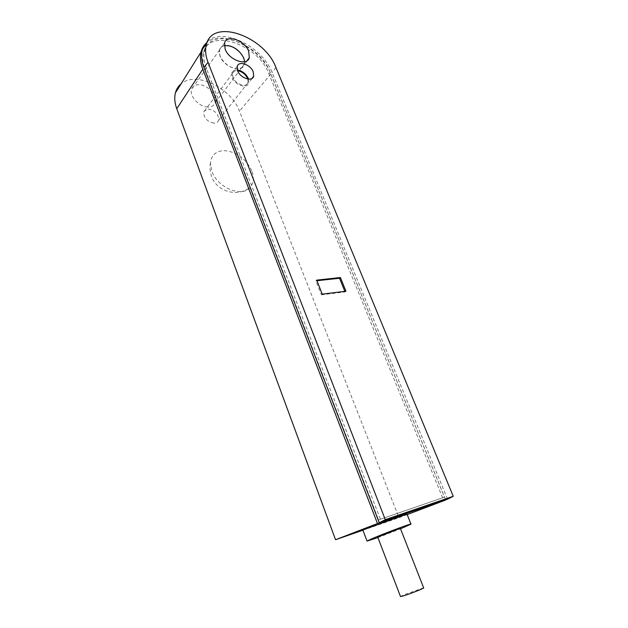 <?xml version="1.0" encoding="UTF-8"?>
<svg xmlns="http://www.w3.org/2000/svg" width="628" height="628" viewBox="0 0 628 628"><rect width="100%" height="100%" fill="white"/><g stroke="black" fill="none" stroke-linecap="round" stroke-linejoin="round"><path stroke-width="0.47" stroke-dasharray="3.14 2.35" d="M445.676 499.825L270.896 74.065C261.554 48.827 222.689 28.849 207.012 42.508M407.18 514.599L398.992 517.707L239.449 111.132C231.324 87.967 195.685 70.689 181.052 83.901M362.851 529.993L406.968 514.057M362.929 530.213L398.992 517.707M442.693 497.933L268.957 73.931C258.548 44.69 209.524 27.342 203.496 52.501C202.122 57.462 202.616 63.083 204.987 69.363L378.558 519.882L444.506 497.125L378.558 519.882M380.333 519.081L206.133 67.753C203.762 61.458 203.26 55.829 204.626 50.868C210.647 25.701 259.725 43.136 270.166 72.408L444.506 497.125M207.499 41.409C222.689 26.776 262.614 46.841 272.112 72.55L447.56 499.174M251.757 170.761C245.917 158.594 236.795 151.874 224.377 150.61C216.016 150.924 211.377 155.03 210.459 162.927L211.848 171.216C217.421 188.008 242.683 198.04 250.431 187.042C253.72 182.724 254.159 177.3 251.757 170.761M423.649 587.847L404.471 594.551L400.483 596.514M400.326 528.274L377.711 537.042M213.92 123.151C206.965 121.557 203.59 117.781 203.786 111.831L204.116 111.085L208.535 108.997C215.49 110.661 218.834 114.453 218.568 120.372C217.853 122.224 216.307 123.151 213.92 123.151M207.782 107.027C199.178 107.05 189.028 95.896 191.587 89.215C192.725 86.107 195.292 84.607 199.296 84.741C208.001 84.921 217.892 96.053 215.239 102.67C214.124 105.622 211.636 107.074 207.782 107.027M377.923 537.592L400.538 528.815M322.258 294.124L321.403 294.83L315.868 280.849L316.716 280.127M345.95 291.219L345.078 291.918L321.403 294.83M244.48 61.764L244.166 64.472C243.083 67.455 240.571 68.852 236.615 68.68L236.615 68.68C227.791 68.405 217.131 56.638 219.612 49.902C220.318 47.704 221.88 46.315 224.314 45.75M247.825 79.057L247.966 82.684C247.275 84.56 245.705 85.463 243.264 85.384C236.089 83.516 232.541 79.536 232.611 73.46C233.318 71.513 234.919 70.603 237.423 70.713L237.619 70.736M315.868 280.849L316.952 280.732M248.578 79.144L248.79 83.006C247.471 89.294 234.888 85.188 232.203 77.487L231.873 72.832C232.729 70.736 234.558 69.787 237.36 69.991M244.637 61.732L244.355 64.456C242.416 73.46 223.906 67.267 220.012 56.088L219.486 49.698C220.232 47.5 221.833 46.134 224.298 45.585M344.851 291.353L345.078 291.918M270.896 74.065L239.449 111.132M270.166 72.408L268.957 73.931M206.133 67.753L204.987 69.363M275.92 67.494L272.112 72.55M204.626 50.868L203.496 52.501M210.459 162.927C209.666 167.197 209.933 171.389 211.259 175.487C216.04 191.619 237.761 197.836 250.431 187.042M219.612 49.902L191.587 89.215M232.611 73.46L203.786 111.831M252.111 78.343L248.79 83.006M247.063 60.72L244.355 64.456M244.166 64.472L215.239 102.67M224.604 42.845L219.486 49.698M237.29 66.246L231.873 72.832M247.966 82.684L218.568 120.372"/><path stroke-width="0.94" d="M207.012 42.508C204.029 44.902 202.035 48.073 201.046 52.022C199.83 57.132 200.418 62.863 202.813 69.213L377.483 523.556L445.676 499.825M445.739 499.982L407.18 514.599M410.932 524.066L406.968 514.057L362.851 529.993M377.483 523.556L335.54 539.719L362.929 530.213M181.052 83.901C178.274 86.217 176.389 89.215 175.416 92.897C174.215 97.662 174.662 102.937 176.751 108.715L335.54 539.719M206.573 43.732C204.901 49.11 205.38 55.28 208.017 62.251L385.294 519.67L379.265 522.755L447.56 499.174L453.243 496.277L275.92 67.494C264.89 36.864 213.669 17.89 206.573 43.732L202.561 49.008L207.499 41.409M208.017 62.251L203.959 67.596L379.265 522.755M203.959 67.596C201.337 60.602 200.874 54.408 202.561 49.008M400.483 596.514L403.302 595.933C409.99 593.923 425.117 587.902 423.649 587.847L400.326 528.274L377.711 537.042M400.538 528.815L410.963 524.152C413.216 522.567 383.904 533.51 371.807 538.793L367.05 541.085L377.923 537.592M316.716 280.127L322.258 294.124L345.95 291.219L340.4 277.529L316.716 280.127M224.314 45.75L227.43 45.593C235.084 46.08 244.363 54.903 244.48 61.764M316.952 280.732L339.536 278.243L340.4 277.529M237.36 69.991C242.353 70.925 246.019 73.782 248.358 78.563L248.578 79.144M237.627 70.736L237.29 66.246C238.915 60.461 250.682 64.684 253.241 71.867L253.665 76.161C252.417 82.221 240.249 78.186 237.627 70.736C242.439 71.671 245.838 74.449 247.825 79.057M224.298 45.585C232.611 45.287 239.095 49.447 243.758 58.059L244.637 61.732M225.146 49.172C229.047 60.272 247.416 66.513 249.308 57.619L248.688 51.276C244.849 40.482 226.802 33.998 224.604 42.845L225.146 49.172M385.294 519.67L453.243 496.277M339.536 278.243L344.851 291.353M202.813 69.213L176.751 108.715M175.416 92.897L201.046 52.022M400.507 596.592L377.695 536.995M253.665 76.161L252.111 78.343M249.308 57.619L247.063 60.72M362.827 529.946L367.05 541.085"/></g></svg>
